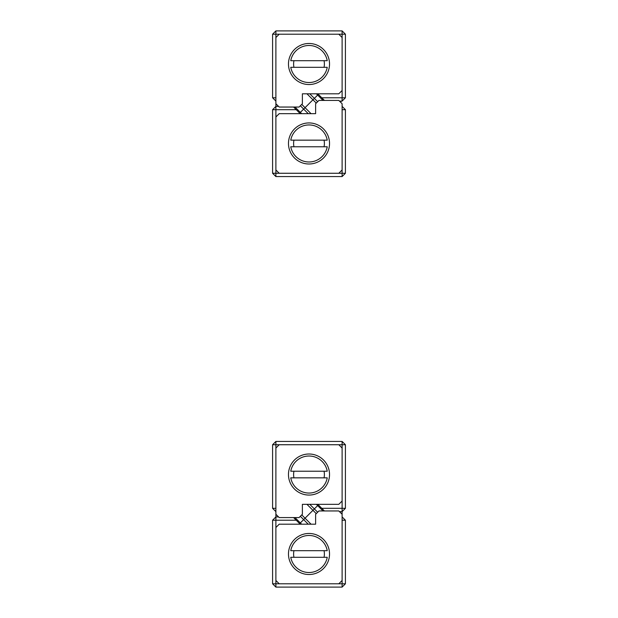<?xml version="1.0" encoding="UTF-8"?>
<svg xmlns="http://www.w3.org/2000/svg" width="618" height="618" viewBox="0 0 618 618"><rect width="100%" height="100%" fill="white"/><g stroke="black" fill="none" stroke-linecap="round" stroke-linejoin="round"><path stroke-width="0.93" d="M275.891 101.089L272.584 97.775L272.584 34.214L275.891 30.9L342.109 30.9L345.416 34.214L345.416 97.775L342.109 97.775L342.109 34.214L338.795 34.214L342.109 37.52M324.419 100.425L321.769 97.775L342.109 97.775L342.109 101.089L339.46 101.089M275.891 30.9L275.891 37.52L279.205 34.214L272.584 34.214M321.769 97.775L317.799 93.805M272.584 97.775L275.891 97.775M342.109 30.9L342.109 34.214L345.416 34.214M345.416 97.775L342.109 101.089M342.109 106.381L345.416 109.695L345.416 173.264L342.109 176.57L275.891 176.57L272.584 173.264L272.584 109.695L275.891 109.695L275.891 173.264L279.205 173.264L275.891 169.95M293.581 107.045L296.231 109.695L275.891 109.695L275.891 106.381L278.54 106.381M342.109 176.57L342.109 169.95L338.795 173.264L345.416 173.264M296.231 109.695L300.201 113.666M345.416 109.695L342.109 109.695M275.891 176.57L275.891 173.264L272.584 173.264M272.584 109.695L275.891 106.381L275.891 37.52M316.254 103.098L312.947 99.792L305.053 107.679L314.353 98.386L312.947 99.792L306.961 93.805M301.607 113.666L300.34 112.399L305.053 107.679L303.647 109.085L300.34 105.778M323.013 100.425L317.66 95.072L314.353 98.386L317.66 101.7M316.393 93.805L317.66 95.072L314.353 98.386L309.765 93.805M294.987 107.045L300.34 112.399L303.647 109.085L308.235 113.666M275.891 508.305L272.584 508.305L272.584 444.736L275.891 441.43L342.109 441.43L345.416 444.736L345.416 508.305L342.109 511.619L339.46 511.619M272.584 444.736L275.891 444.736L275.891 448.05L279.205 444.736L275.891 444.736L275.891 441.43M324.419 510.955L317.799 504.334M321.769 508.305L342.109 508.305L342.109 444.736L338.795 444.736L342.109 448.05M345.416 508.305L342.109 508.305L342.109 587.1L275.891 587.1L272.584 583.786L272.584 520.225L275.891 516.911L278.54 516.911M342.109 441.43L342.109 444.736L345.416 444.736M272.584 508.305L275.891 511.619M342.109 520.225L345.416 520.225L345.416 583.786L342.109 587.1M293.581 517.575L300.201 524.195M296.231 520.225L275.891 520.225L275.891 583.786L279.205 583.786L275.891 580.48M279.205 583.786L345.416 583.786M272.584 520.225L275.891 520.225L275.891 448.05M275.891 587.1L275.891 583.786L272.584 583.786M345.416 520.225L342.109 516.911M301.746 514.902L305.053 518.208L312.947 510.321L303.647 519.614L305.053 518.208L311.039 524.195M316.393 504.334L317.66 505.601L312.947 510.321L314.353 508.915L317.66 512.222M294.987 517.575L300.34 522.928L303.647 519.614L300.34 516.3M301.607 524.195L300.34 522.928L303.647 519.614L308.235 524.195M323.013 510.955L317.66 505.601L314.353 508.915L309.765 504.334M329.525 474.539A20.525 20.525 0 0 1 298.733 492.314A20.525 20.525 0 0 1 298.733 456.756A20.525 20.525 0 0 1 329.525 474.539M279.205 444.736L338.795 444.736M275.891 514.261L279.205 517.575L299.066 517.575L302.38 514.261L302.38 504.334L338.795 504.334L342.109 501.02M327.239 471.225A18.54 18.54 0 0 0 290.761 471.225L327.239 471.225M327.239 477.845L290.761 477.845A18.54 18.54 0 0 0 327.239 477.845M293.967 471.225A15.396 15.396 0 0 0 293.967 477.845M324.033 477.845A15.396 15.396 0 0 0 324.033 471.225M340.448 102.078L341.445 101.089M329.525 64.009A20.525 20.525 0 0 1 298.733 81.785A20.525 20.525 0 0 1 298.733 46.234A20.525 20.525 0 0 1 329.525 64.009M279.205 34.214L338.795 34.214M275.891 103.739L279.205 107.045L299.066 107.045L302.38 103.739L302.38 93.805L338.795 93.805L342.109 90.491M327.239 60.695A18.54 18.54 0 0 0 290.761 60.695L327.239 60.695M327.239 67.316L290.761 67.316A18.54 18.54 0 0 0 327.239 67.316M293.967 60.695A15.396 15.396 0 0 0 293.967 67.316M324.033 67.316A15.396 15.396 0 0 0 324.033 60.695M288.475 143.461A20.525 20.525 0 0 1 319.267 125.686A20.525 20.525 0 0 1 319.267 161.244A20.525 20.525 0 0 1 288.475 143.461M338.795 173.264L279.205 173.264M275.891 116.98L279.205 113.666L315.62 113.666L315.62 103.739L318.934 100.425L338.795 100.425L342.109 103.739L342.109 169.95M290.761 146.775A18.54 18.54 0 0 0 327.239 146.775L290.761 146.775M290.761 140.155L327.239 140.155A18.54 18.54 0 0 0 290.761 140.155M324.033 146.775A15.396 15.396 0 0 0 324.033 140.155M293.967 140.155A15.396 15.396 0 0 0 293.967 146.775M288.475 553.991A20.525 20.525 0 0 1 319.267 536.215A20.525 20.525 0 0 1 319.267 571.766A20.525 20.525 0 0 1 288.475 553.991M338.795 583.786L342.109 580.48M342.109 514.261L338.795 510.955L318.934 510.955L315.62 514.261L315.62 524.195L279.205 524.195L275.891 527.509M290.761 557.305A18.54 18.54 0 0 0 327.239 557.305L290.761 557.305M290.761 550.684L327.239 550.684A18.54 18.54 0 0 0 290.761 550.684M324.033 557.305A15.396 15.396 0 0 0 324.033 550.684M293.967 550.684A15.396 15.396 0 0 0 293.967 557.305M301.746 104.372L311.039 113.666M316.254 513.628L306.961 504.334"/></g></svg>
